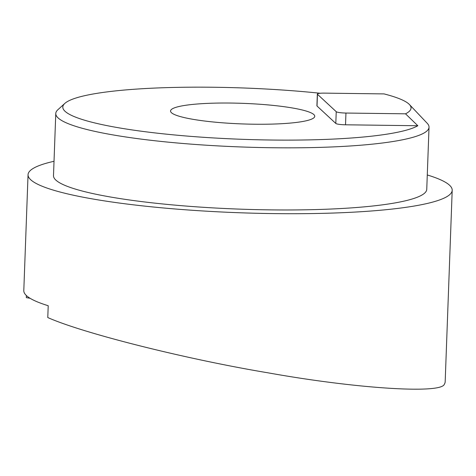 <?xml version="1.0" encoding="UTF-8"?>
<svg xmlns="http://www.w3.org/2000/svg" width="476" height="476" viewBox="0 0 476 476"><rect width="100%" height="100%" fill="white"/><g stroke="black" fill="none" stroke-linecap="round" stroke-linejoin="round"><path stroke-width="0.71" d="M417.833 125.741L345.522 124.795L345.951 113.044L405.528 113.818L417.833 125.741A179.964 25.668 -177.9 0 1 271.094 140.021A179.964 25.668 -177.9 0 1 64.819 103.417A179.964 25.668 -177.9 0 1 214.206 87.257A179.964 25.668 -177.9 0 1 320.277 93.26M64.819 103.417L57.864 109.748A186.753 26.638 2.1 0 0 55.775 113.514A186.753 26.638 2.1 0 0 271.921 147.733A186.753 26.638 2.1 0 0 429.031 127.199A186.753 26.638 2.1 0 0 427.222 123.29L409.419 104.53A168.076 23.973 2.1 0 0 384.061 93.909L324.483 93.129A8.491 1.208 -177.9 0 0 317.343 94.064A8.491 1.208 -177.9 0 0 317.45 94.266L336.235 111.687A8.491 1.208 -177.9 0 0 345.951 113.044M55.775 113.514L53.496 175.644A186.753 26.638 2.1 0 0 269.642 209.868A186.753 26.638 2.1 0 0 426.752 189.335L429.031 127.199M254.053 124.218A72.156 10.293 2.1 0 0 314.755 116.281A72.156 10.293 2.1 0 0 231.247 103.06A72.156 10.293 2.1 0 0 170.545 110.997A72.156 10.293 2.1 0 0 254.053 124.218M54.026 161.281A212.219 30.268 2.1 0 0 28.048 174.71L23.8 290.58A212.219 30.268 2.1 0 0 48.213 305.723L47.778 317.552C83.235 333.337 185.949 359.124 267.827 372.791C356.137 388.66 441.776 394.17 444.376 384.15A212.219 30.268 2.1 0 0 445.179 381.698L452.2 190.263A212.219 30.268 2.1 0 0 427.275 174.966M28.048 174.71A212.219 30.268 2.1 0 0 273.67 213.599A212.219 30.268 2.1 0 0 452.2 190.263M30.095 298.291L26.311 297.637L26.388 295.554M405.528 113.818A168.076 23.973 2.1 0 0 409.419 104.53M345.522 124.795A8.491 1.208 -177.9 0 1 335.806 123.445L317.022 106.023A8.491 1.208 -177.9 0 1 316.915 105.821L317.343 94.064M335.806 123.445L336.235 111.687M317.022 106.023L317.45 94.266"/></g></svg>
